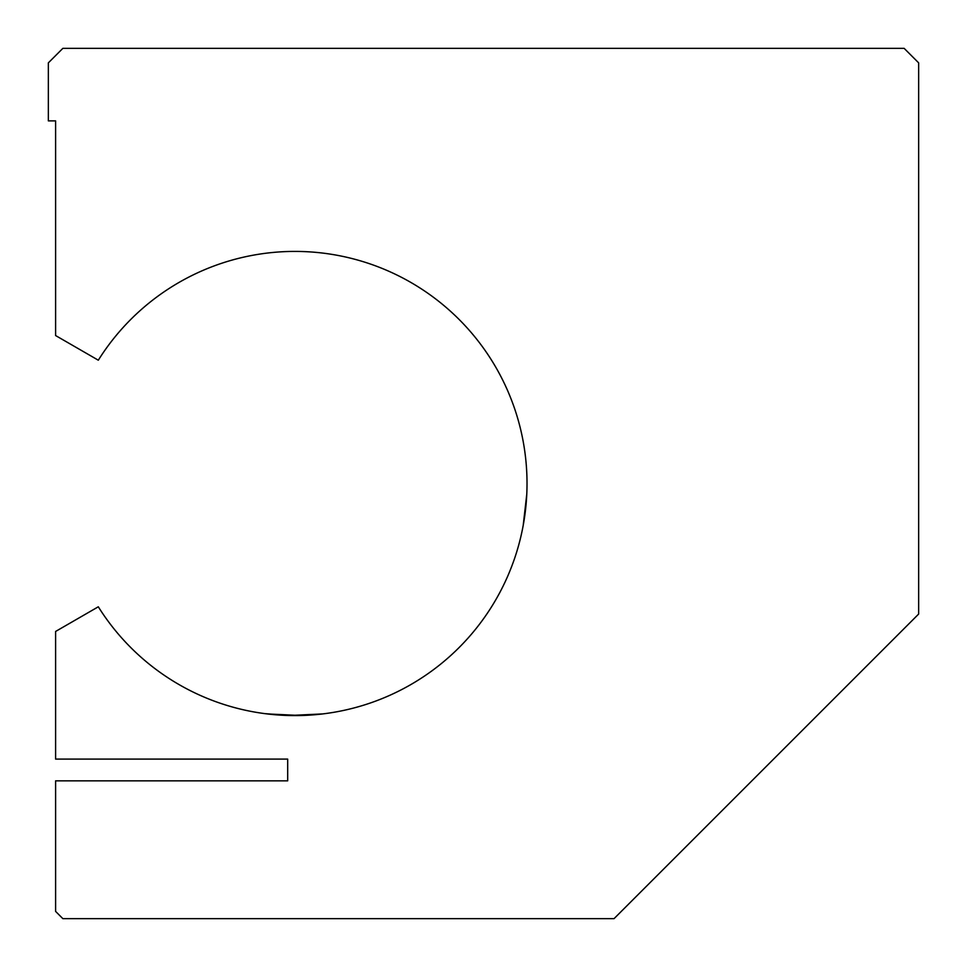 <?xml version="1.0" encoding="UTF-8"?>
<svg xmlns="http://www.w3.org/2000/svg" width="967" height="967" viewBox="0 0 967 967"><rect width="100%" height="100%" fill="white"/><g stroke="black" fill="none" stroke-linecap="round" stroke-linejoin="round"><path stroke-width="1.45" d="M264.958 780.852L287.683 780.852L287.683 759.095L55.602 759.095L55.602 631.451L98.308 606.793A232.08 232.08 0 0 0 491.562 606.793A232.08 232.08 0 0 0 418.228 286.873A232.08 232.08 0 0 0 98.308 360.207L55.602 335.549L55.602 120.875L48.35 120.875L48.35 62.855L62.855 48.35L904.145 48.35L918.65 62.855L918.65 614.045L614.045 918.65L62.855 918.65L55.602 911.398L55.602 780.852L287.683 780.852L287.683 759.095L264.958 759.095M526.761 494.379L523.207 525.359L526.689 495.757M523.207 525.359L522.458 529.263M264.958 713.634L289.169 715.507L322.627 713.924L300.701 715.507L267.243 713.924M324.912 713.634L323.462 713.815"/></g></svg>

